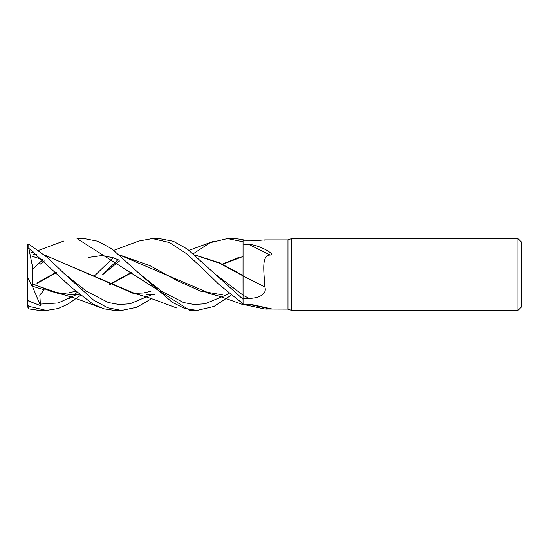 <?xml version="1.0" encoding="UTF-8"?>
<svg xmlns="http://www.w3.org/2000/svg" width="549" height="549" viewBox="0 0 549 549"><rect width="100%" height="100%" fill="white"/><g stroke="black" fill="none" stroke-linecap="round" stroke-linejoin="round"><path stroke-width="0.82" d="M243.015 275.392L243.015 274.5M243.056 304.338L243.049 294.559M243.035 282.509L243.056 239.57L234.437 238.568L227.904 238.568M291.677 310.432L287.978 309.087L287.978 239.913L291.677 238.568L517.954 238.568L521.55 242.157L521.55 306.843L517.954 310.432L291.677 310.432L291.677 238.568M517.954 310.432L517.954 238.568M287.978 309.087L264.892 309.012L243.056 304.379M264.886 239.913L287.978 239.913M264.865 240.325C267.596 239.151 256.507 241.059 249.102 240.881L243.056 240.908M243.056 244.113L248.958 244.525C252.712 244.511 257.57 245.877 263.527 248.615C268.207 250.749 274.534 255.065 270.163 255.038C260.919 255.264 264.213 272.86 264.865 286.997C267.596 295.19 256.507 298.457 249.102 298.34L243.056 298.423L243.056 299.26L187.401 249.116L173.347 241.286L159.169 238.568L152.409 238.568L169.367 242.528L186.324 253.549L203.844 269.621L219.072 284.581L243.056 303.769L243.056 304.654L219.353 296.199L207.797 293.159M243.056 304.002L252.814 304.784L271.68 308.902L265.874 309.087M248.958 304.427A619.21 372.654 -18.7 0 1 270.163 308.991M249.102 298.34A603.358 213.636 -164.1 0 0 243.056 295.293L243.056 298.423M264.865 286.997A608.066 215.304 -164.1 0 0 243.056 275.996L243.056 275.653M195.307 255.168L219.175 263.101L243.035 275.879L243.056 299.246L243.056 275.893M248.958 244.525A619.21 219.25 -164.1 0 1 270.163 255.038M195.101 254.99L219.312 262.772L243.056 275.42M189.927 310.432L77.018 238.568L84.024 238.568L97.887 241.258L111.852 248.848L140.119 274.308L161.818 291.409L183.51 302.533L194.353 304.496L205.202 303.755L226.895 294.648L205.202 303.755L194.353 304.496L183.51 302.533L161.818 291.409L140.119 274.308L172.125 302.231L184.368 308.318L196.926 310.432L190.112 310.432M42.877 259.65L32.81 269.182M80.531 295.362L67.863 304.167L58.119 308.524L46.288 310.432L39.507 310.432L28.795 308.895L28.795 306.287L27.45 304.462L27.45 306.596L28.795 308.895M46.288 310.432L28.795 306.287M193.44 253.638L210.041 242.733L227.526 238.568L243.056 241.807M151.599 298.663L136.749 307.262L121.535 310.432L114.796 310.432M79.324 294.388L71.576 294.806L51.942 291.766L32.453 283.751L32.624 267.308L28.795 248.299L71.418 287.456L92.946 304.091L103.885 308.806L114.638 310.432L121.535 310.432L107.577 307.708L93.646 300.166L64.988 274.294L47.406 257.536L28.795 244.092L27.45 244.559L27.45 247.297L27.45 244.559M28.795 248.299L28.795 244.092M230.951 295.362L213.993 306.424L196.926 310.432M69.545 298.498L71.397 297.071M74.328 294.717L77.025 292.466M93.941 276.36L113.252 257.783M138.746 241.073L152.409 238.568M37.092 283.318L56.396 272.661M119.737 255.017L149.98 265.675L176.805 280.436L200.776 291.19L222.318 294.813M36.79 283.044L56.108 272.373M119.922 255.175L211.166 293.948M221.494 294.813L221.94 294.813M40.146 264.234L44.38 260.947L40.146 264.234M227.005 294.573L228.7 293.489L227.005 294.573M27.45 304.997L27.45 299.548L30.023 301.545L40.454 305.594L39.803 294.985L44.243 289.858L31.979 286.091L32.453 284.135L60.912 293.976M117.987 259.656L102.581 274.706L119.531 260.947L102.581 274.706M70.835 294.799L79.214 294.298M109.292 284.451L131.465 272.379M40.146 304.112L58.256 302.952L76.373 294.648L58.256 302.952L40.146 304.112M243.049 295.19L215.489 274.301L243.056 295.197M109.704 284.656L131.76 272.675M32.453 284.135L32.446 283.545M30.023 249.589L30.998 249.829M33.249 254.194L36.804 254.276M44.737 255.168L135.932 293.948M146.158 294.806L154.557 294.305M222.18 264.144L238.705 257.46M64.967 274.274L86.68 291.389L108.366 302.526L119.208 304.51L130.051 303.769L151.744 294.662L130.051 303.769L119.208 304.51L108.366 302.526L86.68 291.389L64.988 274.287M243.035 256.472L222.585 264.344M154.667 294.394L146.974 294.813M133.064 293.241L44.544 254.997M36.756 254.235L34.059 254.194M27.45 299.548L27.45 247.297L28.603 248.642M31.979 286.091L27.45 277.101M40.454 305.594L32.35 286.207M27.45 300.536L30.023 301.545M138.822 241.045L113.856 250.33M88.197 257.46L101.366 255.608L112.559 257.55L118.248 259.766M75.57 291.217L68.289 292.981L59.217 293.262L56.197 292.892M57.357 293.152C63.54 294.484 71.5 296.906 81.238 300.433L101.256 307.955M214.158 241.045L189.103 250.33M31.979 256.239L43.124 259.766M150.975 291.224L143.653 292.96L135.603 293.344L131.664 292.912M63.698 241.052L38.698 250.337M33.839 251.936L29.941 253.13M132.666 293.145C139.92 294.827 147.866 297.263 156.52 300.44L176.593 307.948"/></g></svg>

